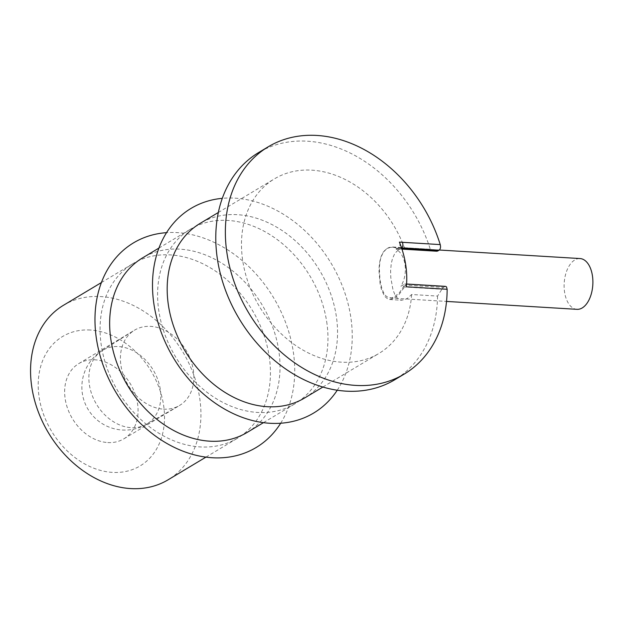<?xml version="1.0" encoding="UTF-8"?>
<svg xmlns="http://www.w3.org/2000/svg" width="624" height="624" viewBox="0 0 624 624"><rect width="100%" height="100%" fill="white"/><g stroke="black" fill="none" stroke-linecap="round" stroke-linejoin="round"><path stroke-width="0.47" stroke-dasharray="3.12 2.34" d="M401.567 247.931L398.611 247.751C400.007 246.589 400.273 244.709 399.415 242.12M398.611 247.751L396.115 249.249C406.201 254.849 408.431 274.209 400.858 286.198L405.101 283.92L406.045 284.599L406.333 286.806M396.115 249.249L399.079 249.428L394.719 247.502L390.265 247.354L386.264 249.116L383.167 252.509L380.929 257.517L379.922 261.854L379.322 268.336L379.993 279.856L381.771 288.101L383.495 292.5L385.562 295.651L388.346 297.648L391.685 297.874L394.251 296.93L399.313 292.812L403.822 286.377L400.858 286.198M401.864 248.812L400.273 248.719L399.079 249.428M576.966 309.332A25.436 14.336 93.5 0 1 564.197 283.078A25.436 14.336 93.5 0 1 580.039 258.554M403.822 286.377L405.912 285.129L443.399 287.399L444.709 286.619L404.251 284.162M400.273 248.719L399.188 248.937L393.822 247.081L389.337 247.377L386.209 248.929L383.027 252.385L380.695 257.494L379.415 263.453L378.947 270.262L380.039 283.429L381.373 289.24L384.493 296.205L388.011 299.153L389.704 299.512L394.111 298.389L399.266 294.208L405.912 285.129M160.282 389.259A42.978 33.119 59.1 0 0 102.757 350.251A42.978 33.119 59.1 0 0 102.25 350.563A42.978 33.119 59.1 0 0 89.411 384.969A42.978 33.119 59.1 0 0 146.422 424.273A42.978 33.119 59.1 0 0 146.936 423.977A42.978 33.119 59.1 0 0 160.282 389.259M163.527 409.149A43.852 33.797 59.1 0 0 179.143 405.694A43.852 33.797 59.1 0 0 179.665 405.389A43.852 33.797 59.1 0 0 193.284 369.962A43.852 33.797 59.1 0 0 134.581 330.151A43.852 33.797 59.1 0 0 134.066 330.47A43.852 33.797 59.1 0 0 123.7 375.952A43.852 33.797 59.1 0 0 163.527 409.149M443.399 287.399L441.893 289.255L404.336 286.978M398.408 248.672L435.965 250.949L430.31 249.265L404.399 247.697L399.064 249.132L394.789 253.469L392.449 258.656L391.232 263.874L390.616 270.605L390.788 277.633L393.05 290.144L395.093 295.09L397.449 298.264L400.483 300.05L403.946 300.004L407.612 298.225L411.645 294.505L437.557 296.08L441.893 289.255M392.886 246.987L430.31 249.265A132.436 102.071 -120.9 0 0 258.586 152.576M435.965 250.949L436.823 251.222M445.583 286.377L444.709 286.619M280.691 423.205A119.278 91.931 59.1 0 0 293.194 351.133A119.278 91.931 59.1 0 0 166.507 232.666M269.139 356A101.743 78.413 -120.9 0 1 237.541 438.188A101.743 78.413 -120.9 0 1 117.991 391.225A101.743 78.413 -120.9 0 1 132.951 263.648A101.743 78.413 -120.9 0 1 269.139 356M247.135 432.44A101.743 78.413 59.1 0 0 278.725 350.259A101.743 78.413 59.1 0 0 142.537 257.899M337.264 390.203A119.278 91.931 59.1 0 0 350.719 316.657A119.278 91.931 59.1 0 0 222.277 198.338M326.664 321.532A101.743 78.413 -120.9 0 1 295.066 403.712A101.743 78.413 -120.9 0 1 175.516 356.749A101.743 78.413 -120.9 0 1 190.476 229.172A101.743 78.413 -120.9 0 1 326.664 321.532M304.652 397.964A101.743 78.413 59.1 0 0 337.342 339.035A101.743 78.413 59.1 0 0 336.25 315.783A101.743 78.413 59.1 0 0 200.062 223.431M411.645 294.505A101.743 78.413 -120.9 0 1 378.955 353.441A101.743 78.413 -120.9 0 1 259.405 306.478A101.743 78.413 -120.9 0 1 274.365 178.901A101.743 78.413 -120.9 0 1 404.399 247.697M107.765 442.564A43.852 33.797 59.1 0 0 123.903 438.805A43.852 33.797 59.1 0 0 130.346 383.815A43.852 33.797 59.1 0 0 78.819 363.574A43.852 33.797 59.1 0 0 67.798 409.009A43.852 33.797 59.1 0 0 107.765 442.564M63.445 305.3A101.743 78.413 -120.9 0 1 100.877 296.579A101.743 78.413 -120.9 0 1 199.633 397.652A101.743 78.413 -120.9 0 1 168.035 479.84M90.34 330.026A75.426 58.133 59.1 0 0 53.001 433.508A75.426 58.133 59.1 0 0 160.735 440.037A75.426 58.133 59.1 0 0 90.34 330.026M437.557 296.08A132.436 102.071 -120.9 0 1 394.735 379.774M390.008 297.999L446.534 301.423M392.761 247.205L439.319 250.021M146.422 424.273L179.143 405.694M102.25 350.563L134.066 330.47M102.757 350.251A42.978 42.978 0 0 0 82.376 393.689A42.978 42.978 0 0 0 146.936 423.977M389.704 299.512L401.692 300.245M401.965 249.116L399.266 248.953M406.567 284.014L405.101 283.92M322.904 387.028L378.955 353.441M218.314 212.495L274.365 178.901M263.492 422.635L295.066 403.712M158.894 248.095L190.476 229.172M123.903 438.805L179.665 405.389M78.819 363.574L134.581 330.151M205.967 457.111L237.541 438.188M101.377 282.571L132.951 263.648"/><path stroke-width="0.94" d="M402.425 242.307L399.415 242.12A84.201 64.896 -120.9 0 1 406.333 286.806L447.151 289.279A132.436 102.071 -120.9 0 1 404.321 374.026A132.436 102.071 -120.9 0 1 248.695 312.897A132.436 102.071 -120.9 0 1 268.172 146.827A132.436 102.071 -120.9 0 1 440.232 244.592L402.425 242.307C403.26 244.897 402.979 246.769 401.583 247.931L439.07 250.201L437.767 250.988L401.864 248.812M439.319 250.021L580.039 258.554A25.436 14.336 93.5 0 1 585.273 260.715A25.436 14.336 93.5 0 1 592.8 284.989A25.436 14.336 93.5 0 1 582.223 307.936A25.436 14.336 93.5 0 1 576.966 309.332L446.534 301.423M436.823 251.222L437.767 250.988M439.07 250.201C440.474 249.07 440.864 247.198 440.232 244.592M447.151 289.279L446.503 286.884L445.583 286.377M166.507 232.666A119.278 91.931 59.1 0 0 115.978 392.426A119.278 91.931 59.1 0 0 280.691 423.205M158.894 248.095L142.537 257.899A101.743 78.413 59.1 0 0 127.577 385.476A101.743 78.413 59.1 0 0 247.135 432.44L263.492 422.635M222.277 198.338A119.278 91.931 59.1 0 0 173.503 357.958A119.278 91.931 59.1 0 0 337.264 390.203M218.314 212.495L200.062 223.431A101.743 78.413 59.1 0 0 185.102 351.008A101.743 78.413 59.1 0 0 304.652 397.964L322.904 387.028M205.967 457.111L168.035 479.84A101.743 78.413 -120.9 0 1 48.477 432.877A101.743 78.413 -120.9 0 1 63.445 305.3L101.377 282.571M404.321 374.026L394.735 379.774A132.436 102.071 -120.9 0 1 239.109 318.638A132.436 102.071 -120.9 0 1 258.586 152.576L268.172 146.827M436.792 251.222L401.965 249.116M445.474 286.369L406.567 284.014"/></g></svg>
